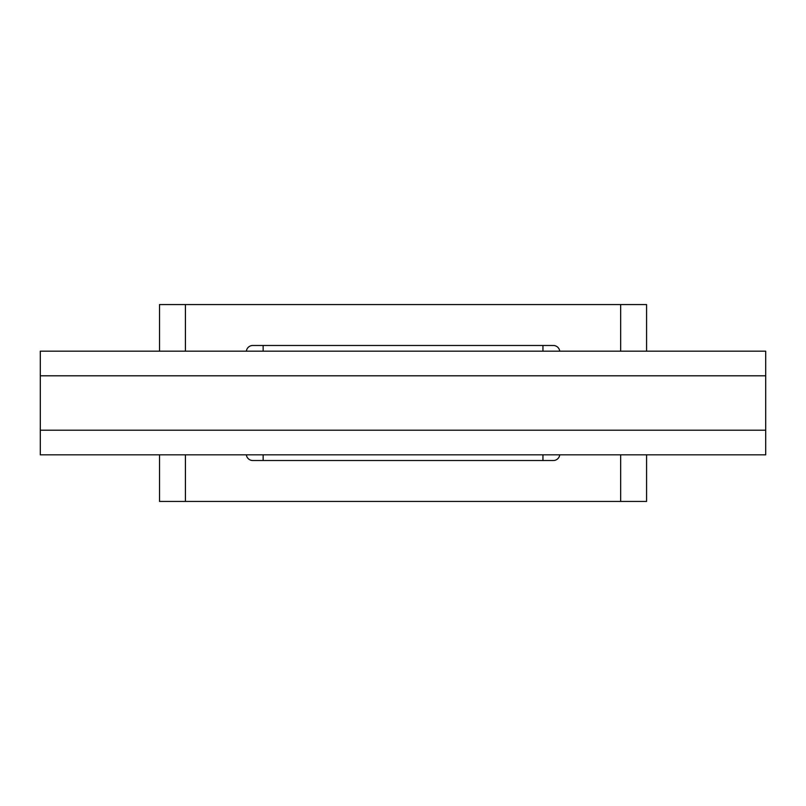 <?xml version="1.0" encoding="UTF-8"?>
<svg xmlns="http://www.w3.org/2000/svg" width="806" height="806" viewBox="0 0 806 806"><rect width="100%" height="100%" fill="white"/><g stroke="black" fill="none" stroke-linecap="round" stroke-linejoin="round"><path stroke-width="1.21" d="M371.959 460.518L434.142 460.518M159.528 501.443L159.528 454.816L159.528 501.443L646.583 501.443L646.583 454.816L646.583 501.443M765.7 375.798L40.3 375.798L40.3 351.184L765.7 351.184L765.7 454.816L40.3 454.816L40.3 430.203L765.7 430.203M40.3 375.798L40.3 430.203M559.747 454.816A6.478 6.478 0 0 1 553.309 460.518L263.149 460.518L263.149 454.816M263.149 351.184L263.149 345.482L553.309 345.482A6.478 6.478 0 0 1 559.747 351.184M263.149 460.518L252.792 460.518A6.478 6.478 0 0 1 246.364 454.816M246.364 351.184A6.478 6.478 0 0 1 252.792 345.482L263.149 345.482M542.952 460.518L542.952 454.816M542.952 351.184L542.952 345.482M159.528 304.557L159.528 351.184L159.528 304.557L185.43 304.557L185.43 351.184M646.583 304.557L646.583 351.184L646.583 304.557L185.43 304.557M185.43 454.816L185.43 501.443M620.67 454.816L620.67 501.443M620.67 304.557L620.67 351.184"/></g></svg>
